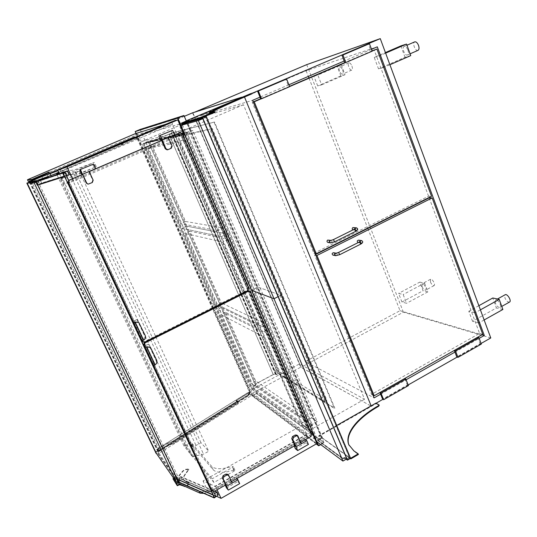 <?xml version="1.0" encoding="UTF-8"?>
<svg xmlns="http://www.w3.org/2000/svg" width="537" height="537" viewBox="0 0 537 537"><rect width="100%" height="100%" fill="white"/><g stroke="black" fill="none" stroke-linecap="round" stroke-linejoin="round"><path stroke-width="0.4" stroke-dasharray="2.69 2.01" d="M142.292 341.505L144.138 341.72L247.248 290.235L248.04 288.074L181.6 133.733L179.66 132.72M168.41 137.526L161.61 140.452M89.202 171.551L82.315 174.512M168.457 137.626L161.65 140.546M89.249 171.652L82.362 174.612M132.82 321.488L137.016 319.515L132.847 321.556L141.567 340.257M133.33 321.958L142.016 340.599M95.66 168.652L81.758 174.324M92.639 164.255L94.7 168.766M174.512 134.787L160.764 140.399M171.081 130.719L173.001 135.149M82.208 174.29L89.155 171.444M88.719 171.491L92.733 180.217L91.854 182.533L87.914 184.084M161.516 140.231L168.37 137.425M167.665 137.586L171.384 146.151L170.544 148.393L167.108 149.836M213.921 482.508L183.99 446.012L189.38 443.072L192.306 446.509L193.528 446.771L213.176 469.781C216.559 473.124 223.493 473.225 233.978 470.083L234.911 470.157L234.139 471.097L213.921 482.508L212.196 478.789L185.285 446.16L59.829 177.995L72.106 177.19L70.065 172.793L94.324 162.389L74.341 169.92L65.199 171.135L59.191 173.229M192.306 446.509L190.756 443.179L191.971 443.434L211.511 466.176C214.874 469.472 221.801 469.546 232.293 466.398L233.226 466.458L232.454 467.398L212.196 478.789M58.909 174.028L70.065 172.793M183.99 446.012L56.956 174.673M185.285 446.16L190.756 443.179L65.984 175.364L76.308 174.163C78.154 173.86 84.544 171.491 95.479 167.061L72.106 177.19M189.38 443.072L62.842 171.672M64.178 171.498L65.984 175.364L59.829 177.995M178.808 482.468L157.643 452.845L158.368 451.919L250.484 394.473L252.162 394.057L306.56 434.433L307.238 435.99L210.121 491.006L203.879 493.369M306.56 434.433L209.376 489.422C205.96 491.281 203.02 492.107 200.563 491.899M178.277 482.756L158.294 454.221L159.026 453.288L251.068 395.789L252.746 395.38L307.238 435.99M178.244 482.213L178.452 482.662M28.239 181.358L137.432 134.586L172.645 124.255L171.847 122.409L58.023 170.732M172.645 124.255L58.909 172.625M165.819 124.242L171.847 122.409M34.435 179.298L31.878 179.445M32.844 181.157L31.388 181.217M38.51 177.861L34.415 179.264M42.759 178.532L41.812 176.519L30.79 181.244M38.436 180.841L31.341 183.896L30.481 182.103M31.341 183.896L30.804 184.057L29.884 182.117M30.636 181.251L133.599 137.083L136.948 138.351L137.68 138.103L122.033 144.836L121.006 142.54L41.812 176.519M30.804 184.057L136.948 138.351M137.68 138.103L134.485 136.767L121.006 142.54M122.033 144.836L122.926 144.54L121.892 142.231M48.162 176.72L47.048 174.35M122.926 144.54L48.33 176.666M42.94 178.895L137.351 138.237L42.94 178.895L41.94 176.774L30.126 181.801L133.807 137.304L136.801 138.425M31.535 183.802L30.522 181.674M31.139 183.923L30.126 181.801M121.711 144.97L120.798 142.929L41.94 176.774M137.351 138.237L134.492 137.056L120.798 142.929M122.597 144.668L121.677 142.627M48.169 176.727L47.169 174.606M168.799 445.321L158.784 451.563L158.019 451.134L248.007 395.064L249.161 391.822L250.081 392.104L236.455 400.582L237.347 402.575L238.475 402.965L173.706 443.394L168.799 445.321L167.833 443.267L157.804 449.503L158.784 451.563M157.804 449.503L157.032 449.073L158.019 451.134M157.032 449.073L249.161 391.822M250.081 392.104L248.92 395.36L237.347 402.575M236.455 400.582L237.582 400.964L238.475 402.965M237.582 400.964L172.739 441.34L173.706 443.394M172.739 441.34L167.833 443.267M167.792 443.173L157.938 449.308L157.361 448.986L249.074 391.983L249.759 392.198L236.132 400.669L237.26 401.058L172.699 441.246L167.792 443.173L168.658 445.005L158.811 451.14L158.234 450.818L248.02 394.883L249.074 391.983M157.938 449.308L158.811 451.14M157.361 448.986L158.234 450.818M249.759 392.198L248.705 395.104L236.931 402.448L238.052 402.831L173.565 443.079L168.658 445.005M236.132 400.669L236.931 402.448M237.26 401.058L238.052 402.831M172.699 441.246L173.565 443.079M35.945 182.218L36.657 181.915L35.825 181.942M33.965 181.996L31.784 182.063M29.347 182.137L157.583 451.275L178.62 481.105L36.657 181.915M155.643 452.322L27.139 183.063L155.643 452.322L157.583 451.275M177.995 481.454L178.62 481.105M62.399 178.25L60.842 178.344L75.569 171.739L79.382 171.303L62.399 178.25L192.501 456.732L189.051 452.51L195.992 445.435L200.999 442.703L208.671 451.261L203.516 454.107L192.501 456.732M60.842 178.344L189.051 452.51M69.931 174.156L195.992 445.435M75.569 171.739L200.999 442.703M79.382 171.303L155.737 336.645M155.811 336.806L208.671 451.261M73.542 173.8L150.313 339.357M150.387 339.518L203.516 454.107M173.968 480.897L176.002 479.769L175.827 479.4L174.055 480.38L173.344 478.89L176.109 477.353L174.337 473.621L175.727 477.252L173.74 478.353M176.002 479.769L183.003 471.244L185.909 469.613L188.876 469.513L185.493 474.245C183.627 476.641 183.023 478.615 183.688 480.159L185.668 481.817L189.333 483.32L188.286 484.884L185.231 486.522M175.827 479.4L182.828 470.875L185.735 469.244L188.702 469.143L185.319 473.869C183.453 476.272 182.849 478.239 183.506 479.783L185.493 481.441L189.158 482.938L187.151 485.186L184.5 486.193M178.673 482.219L179.076 481.998L177.66 478.313L179.459 482.098L178.989 482.36M174.055 480.38L177.371 485.179M173.344 478.89L176.653 483.662M176.109 477.353L179.459 482.098M174.337 473.621L177.66 478.313M174.075 473.768L177.391 478.46M175.727 477.252L179.076 481.998M33.052 181.593L32.113 181.989L31.274 180.231L49.256 172.417M34.214 181.097L35.267 180.647L37.053 185.171L35.523 181.949M35.281 181.439L35.106 181.07L31.952 182.412M42.886 175.337L40.194 176.727L44.115 175.445M36.556 181.627L38.55 185.057L36.858 181.493M36.456 180.647L35.684 180.909M31.274 180.231L32.368 180.163M32.113 181.989L33.22 181.956M35.267 180.647L36.429 180.593M37.348 185.037L38.55 185.057M37.053 185.171L38.248 185.191M35.106 181.07L36.268 181.016M40.597 180.231L67.635 171.243L40.309 180.358L42 183.204L39.402 184.339L37.986 181.365L64.964 172.417L36.248 182.117L37.677 185.124M64.615 176.472L37.664 185.097L36.248 182.117L63.104 173.223L36.248 182.117L37.986 181.365L179.855 480.622L178.398 481.622L214.323 497.477L178.398 481.622L177.197 479.098L178.398 481.622L179.855 480.622L215.861 496.369L179.855 480.622L178.66 478.091L214.592 493.651M68.682 180.392L144.117 342.351M144.238 342.613L213.659 491.65M133.794 137.311L133.948 137.25C135.391 136.895 136.499 137.425 137.264 138.828L137.814 138.64C137.049 137.23 135.942 136.707 134.492 137.056L29.864 181.915M137.264 138.828L249.081 391.413C249.551 392.829 249.195 393.983 248.013 394.89L158.006 450.959L158.583 451.281L248.698 395.111C249.88 394.205 250.235 393.044 249.765 391.627L249.081 391.413M29.958 182.117L158.006 450.959M30.408 182.103L158.583 451.281M137.814 138.64L212.82 308.131M212.887 308.285L249.765 391.627M30.26 181.788L133.807 137.304M182.036 479.118L217.747 494.839L182.036 479.118L180.841 476.594L214.78 491.107M181.795 479.286L180.714 477.01L179.022 478.178L214.82 493.678L216.089 496.389L218.277 494.993M179.022 478.178L180.217 480.702L216.089 496.389M180.714 477.01L216.606 492.395L214.82 493.678M217.747 494.839L216.606 492.395M180.841 476.594L178.66 478.091M180.217 480.702L178.277 482.045M42 183.204L69.253 174.444M39.402 184.339L66.474 175.659M65.011 171.994L66.521 175.237L39.55 183.916L38.14 180.935M40.309 180.358L41.571 183.036L66.521 175.237M41.571 183.036L39.55 183.916M67.326 171.377L68.682 174.29M252.457 393.218L314.098 438.736L178.834 124.262L138.64 135.7L252.457 393.218L300.72 367.207L371.275 406.194L301.103 367.295L192.944 112.918L244.342 96.606L244.51 97.029L244.241 96.378L241.717 97.184M314.098 438.736L371.275 406.194M178.834 124.262L244.241 96.378M138.64 135.7L184.305 116.328M192.541 112.83L300.72 367.207M252.007 389.446L308.842 430.714L180.17 131.927L142.392 141.238L252.007 389.446L299.572 363.878L364.549 399.246L243.469 104.749L195.307 118.657L299.572 363.878M195.307 118.657L142.392 141.238M364.549 399.246L308.842 430.714M243.469 104.749L180.17 131.927M171.585 121.798L177.405 135.284L183.748 133.8M59.473 173.834L64.212 183.969L177.405 135.284M72.562 178.7L73.71 181.177L182.546 134.317M73.71 181.177L64.212 183.969M310.822 432.433L215.491 486.388L203.013 480.93L302.519 425.069L307.459 436.507L316.917 443.569M309.97 430.459L302.519 425.069M203.013 480.93L208.477 492.61L307.459 436.507M208.477 492.61L216.492 496.275M215.491 486.388L217.082 489.804M148.333 141.533L255.612 385.304L312.373 425.183L186.789 132.431L148.333 141.533L143.366 143.654L215.431 306.822M148.165 141.291L255.632 385.472L312.594 425.526L186.735 132.102L148.165 141.291L143.453 143.305L251.397 387.748L307.62 428.331L181.083 134.532L143.453 143.305M140.11 129.457L256.572 393.621L252.182 395.991L316.239 443.958M256.572 393.621L323.952 442.75L320.723 444.602M135.995 133.357L213.223 307.929M213.296 308.084L252.182 395.991M316.964 441.817L180.989 125.356M323.952 442.75L186.594 121.677L184.728 122.214L184.46 121.584L186.225 120.832M140.271 129.692L256.552 393.46L323.717 442.401L183.996 115.831L140.271 129.692L135.599 131.666L252.383 395.709L318.703 445.274L178.217 118.281L135.599 131.666M215.498 306.983L251.148 387.701L307.13 428.137L247.98 290.819M247.886 290.611L180.841 134.988L143.366 143.654M312.373 425.183L307.13 428.137M255.612 385.304L251.148 387.701M186.789 132.431L180.841 134.988M323.717 442.401L318.703 445.274M256.552 393.46L252.383 395.709M183.996 115.831L178.217 118.281M255.632 385.472L251.397 387.748M312.594 425.526L307.62 428.331M186.735 132.102L181.083 134.532M173.907 132.256L278.193 373.483L334.853 408.221L214.485 122.006L171.947 133.089L276.434 374.43L278.193 373.483M168.994 134.176L273.239 374.47L255.055 384.217L148.809 142.822L171.404 133.23L275.656 373.953L276.434 374.43M171.404 133.23L171.947 133.089M273.239 374.47L275.656 373.953M148.809 142.822L255.176 384.304L273.232 374.625L275.38 374.161L276.233 374.685L277.991 373.739L334.47 408.435L334.853 408.221M148.89 142.802L168.927 134.216L238.757 295.169M238.824 295.323L273.232 374.625M168.927 134.216L171.075 133.377L240.737 294.182M240.804 294.336L275.38 374.161M171.075 133.377L171.672 133.223L241.254 293.92M241.321 294.075L276.233 374.685M171.672 133.223L173.632 132.384L277.991 373.739M173.632 132.384L214.055 122.194L334.47 408.435M214.055 122.194L214.485 122.006M192.89 130.518L189.031 131.437L311.688 417.846L317.246 421.639L192.89 130.518L181.029 135.626L177.364 136.465L244.637 292.235M189.031 131.437L177.364 136.465M317.246 421.639L306.795 427.526L247.906 290.839M247.819 290.645L181.029 135.626M311.688 417.846L301.385 423.626L306.795 427.526M244.704 292.39L301.385 423.626M212.236 128.45L175.78 136.774L276.582 369.919L326.952 400.38L212.236 128.45L209.967 129.437L173.827 137.613L175.78 136.774M241.522 293.981L274.81 370.866L276.582 369.919M173.827 137.613L241.455 293.826M274.81 370.866L324.932 401.508L326.952 400.38M324.932 401.508L209.967 129.437M177.989 135.962L144.513 143.654L181.895 228.353L221.432 236.595L177.989 135.962L183.829 133.445L149.474 141.526L144.513 143.654M149.474 141.526L186.681 226.124L227.023 233.944L221.432 236.595L181.895 228.353L216.33 306.379M216.398 306.533L217.646 309.359L222.271 307.043L217.646 309.359L262.64 332.054L268.003 329.275L222.271 307.043L256.344 384.519L306.936 419.833L268.003 329.275L262.64 332.054L221.432 236.595L227.023 233.944L186.681 226.124L222.271 307.043L268.003 329.275L183.829 133.445M186.681 226.124L181.895 228.353L186.681 226.124M223.157 227.97L185.198 139.721L152.568 146.4L185.56 221.459L223.157 227.97L217.579 230.601L179.405 142.231L147.594 148.541L180.741 223.687L217.579 230.601M152.568 146.4L147.594 148.541M185.198 139.721L179.405 142.231M185.56 221.459L180.741 223.687M222.506 303.479L264.083 323.086L228.057 239.348L189.83 231.178L221.385 302.955L222.305 303.392M244.281 292.41L222.506 241.999L185.037 233.42L216.733 305.278L217.639 305.721M217.834 305.815L258.727 325.845L244.348 292.564M189.83 231.178L185.037 233.42M228.057 239.348L222.506 241.999M264.083 323.086L258.727 325.845M221.385 302.955L216.733 305.278M137.016 319.515L145.352 337.451L141.218 339.512L142.238 340.431L143.56 340.196M132.847 321.556L141.218 339.512M136.955 319.461L145.352 337.451M140.848 339.606L145.292 337.397M138.815 322.515L145.198 335.618C145.842 337.431 145.346 338.907 143.694 340.049L143.473 340.116M135.284 321.985L143.694 340.049M133.827 322.375L142.238 340.431M248.779 290.893L249.604 291.705L310.755 433.762L310.003 435.849L213.471 490.596L211.558 490.301M300.794 442.293L294.833 445.67M231.581 481.568L225.58 484.978M152.985 364.751L144.339 346.197L148.46 344.136L156.683 361.831L152.595 363.911L144.339 346.197M153.461 365.14L144.849 346.674M152.226 363.999L156.616 361.763L148.46 344.136M144.305 346.123L148.393 344.076M152.595 363.911L153.676 364.972L155.133 364.616C156.764 363.468 157.26 361.998 156.623 360.206L150.4 347.352M155.133 364.616L146.836 346.795M153.676 364.972L145.373 347.157M225.701 485.253L231.38 482.031L232.252 483.025M231.38 482.031L227.775 474.319M226.52 487.952L237.79 481.548L236.052 477.749L224.761 484.146L225.238 485.173M239.67 483.629L237.79 481.548M225.506 485.018L224.761 484.146M236.824 478.595L236.052 477.749M294.954 445.938L300.337 442.884L301.411 443.723M300.337 442.884L296.773 435.084M295.424 448.757L306.124 442.669L304.506 438.924L293.786 445.005L294.229 446.012M308.419 444.435L306.124 442.669M294.706 445.744L293.786 445.005M305.452 439.649L304.506 438.924M490.778 337.954L403.388 312.165L301.103 367.295M481.085 343.472L457.135 357.098M408.167 384.962L382.921 399.327M376.068 403.227L371.195 405.999M194.958 112.065L192.944 112.918M403.388 312.165L306.708 64.641M252.007 93.337L244.342 96.606M380.612 394.205L406.1 379.76M454.94 352.097L479.179 338.364M371.523 49.297L344.17 61.037M288.913 84.745L260.002 97.15M367.818 228.433L400.011 310.681L305.338 361.589L374.088 397.897M400.011 310.681L481.984 334.786M305.338 361.589L201.167 115.502L252.598 100.332M201.167 115.502L306.103 70.736L377.296 46.82M306.103 70.736L308.325 76.415M308.943 77.986L367.697 228.118M260.754 98.996L288.832 86.92L285.798 79.288M289.678 86.665L288.832 86.92M372.188 51.069L344.848 62.822L371.195 51.512L368.416 44.047M372.222 51.169L371.195 51.512M327.919 242.442C329.523 241.858 329.658 241.032 328.329 239.972M289.638 86.564L260.747 98.983M353.487 227.473C354.829 228.467 354.729 229.286 353.185 229.937L352.977 229.89M253.249 101.923L252.236 102.359L313.903 253.283L315.145 253.538M313.903 253.283L428.546 196.206L431.54 196.287M252.236 102.359L253.303 102.05M372.101 50.834L344.761 62.587M289.544 86.323L260.646 98.741M428.546 196.206L374.168 49.948M333.497 252.699C334.605 253.336 334.679 254.122 333.712 255.055L333.014 255.149M358.145 242.563L358.776 242.462C359.736 241.502 359.649 240.724 358.515 240.12M429.157 197.844L479.554 333.403L371.55 394.373L314.595 254.974L315.541 254.504M314.595 254.974L315.843 255.229M371.55 394.373L372.947 395.104M479.554 333.403L482.763 334.343M408.422 385.593L407.355 385.103L382.626 399.172M404.77 378.605L407.355 385.103M481.313 344.096L480.105 343.72L456.799 356.977M477.729 337.33L480.105 343.72M313.93 76.261L317.823 75.039L321.643 84.866L317.716 85.967L313.93 76.261L337.169 66.266L341.284 64.95L317.823 75.039M341.284 64.95L345.016 74.71L321.643 84.866M345.016 74.71L340.861 75.918L317.716 85.967M340.861 75.918L337.169 66.266M374.242 57.419L379.632 55.734L383.942 67.353L378.511 68.877L374.242 57.419L385.425 52.579M385.633 53.136L379.632 55.734M389.916 64.735L383.942 67.353M410.738 55.606L405.019 57.271L378.511 68.877M405.019 57.271L400.871 45.893M401.951 302.029L398.582 293.377L403.159 294.538L406.556 303.284L401.951 302.029L423.109 290.718L419.813 282.113L398.582 293.377M419.813 282.113L424.579 283.147L403.159 294.538M424.579 283.147L427.895 291.846L406.556 303.284M427.895 291.846L423.109 290.718M472.533 321.274L468.801 311.259L475.01 312.843L478.769 322.979L472.533 321.274L496.41 307.949L492.785 297.995M478.863 305.694L468.801 311.259M480.4 309.849L475.01 312.843M484.132 319.971L478.769 322.979M502.88 309.473L496.41 307.949M351.91 65.984C352.628 68.125 352.587 69.488 351.782 70.065C349.902 71.092 346.855 63.547 348.875 62.863C349.923 62.688 350.936 63.728 351.91 65.984M342.633 69.991C343.358 72.146 343.331 73.509 342.546 74.079C340.706 75.079 337.639 67.514 339.612 66.85C340.646 66.689 341.646 67.736 342.633 69.991M418.041 50.344C415.437 51.733 411.939 42.866 414.705 41.873M407.932 50.069C408.717 52.592 408.57 54.224 407.476 54.969C404.932 56.331 401.401 47.431 404.106 46.471C405.516 46.189 406.791 47.39 407.932 50.069M430.479 282.066L430.526 279.274C432.09 278.166 435.816 284.832 434.071 285.624C432.849 285.791 431.654 284.603 430.479 282.066M422.055 286.55L422.069 283.764C423.599 282.684 427.324 289.376 425.619 290.141C424.418 290.295 423.23 289.101 422.055 286.55M509.519 302.069C507.827 302.291 506.284 300.895 504.894 297.887L505.129 294.759M495.396 303.163L495.597 300.049C497.624 298.572 502.29 306.251 500.041 307.365C498.383 307.647 496.839 306.251 495.396 303.163M249.604 93.821L249.853 94.438L252.075 93.733L251.819 93.109M210.222 112.891L209.396 113.609L214.961 112.314M336.719 425.452L318.951 435.561L321.73 437.554L186.594 121.677L181.734 123.752L186.594 121.677L204.067 116.677M186.319 121.047L184.46 121.584M249.853 94.438L184.728 122.214M350.285 458.491L347.788 456.692L343.291 459.316L317.723 440.508L321.958 438.091L319.179 436.091L376.135 403.67L379.236 405.415M348.99 445.213L354.158 451.463L358.434 454.436M375.92 403.146L376.135 403.67M318.951 435.561L319.179 436.091M182.312 124.792L317.501 439.702L342.868 458.316L317.495 439.971L343.049 458.746L347.546 456.121L350.587 458.309L321.73 437.554L317.495 439.971L321.73 437.554L321.958 438.091M182.204 124.839L317.723 440.508M342.868 458.316L344.277 457.497L344.459 457.927L343.049 458.746L343.291 459.316M347.546 456.121L347.788 456.692M344.459 457.927L346.177 459.182M317.501 439.702L321.341 437.514L186.46 122.315L205.725 116.851L202.61 118.187M182.056 124.195L186.46 122.315M321.341 437.514L349.775 457.974L205.725 116.851M349.775 457.974L347.09 459.551M344.277 457.497L346.399 459.048M322.603 438.138L349.312 457.349L280.871 295.276L258.022 287.12L322.603 438.138L316.615 441.555M346.781 458.826L349.312 457.349M199.871 119.08L187.628 122.523L258.022 287.12L251.625 290.322L258.022 287.12L280.871 295.276L278.146 296.659L280.871 295.276L205.752 117.422L202.657 118.294M202.818 118.684L205.752 117.422M186.869 122.845L187.628 122.523M155.274 452.268L159.12 449.872L155.562 452.208M159.22 449.925L31.381 181.244L159.12 449.872M262.64 332.054L217.646 309.359L251.88 386.915L301.781 422.726L262.64 332.054M306.936 419.833L301.781 422.726M256.344 384.519L251.88 386.915M302.962 413.463L268.728 333.893L225.466 312.252L255.672 380.961L302.962 413.463L297.82 416.329L263.399 336.665L220.835 314.581L251.175 383.364L297.82 416.329M225.466 312.252L220.835 314.581M268.728 333.893L263.399 336.665M255.672 380.961L251.175 383.364M248.832 288.369L248.04 288.074M248.034 290.537L247.248 290.235M182.231 133.585L181.6 133.733M144.654 342.183L144.138 341.72M92.733 180.217L93.176 180.204M91.854 182.533L92.297 182.526M88.612 183.936L89.048 183.936M171.384 146.151L172.102 146.017M170.544 148.393L171.256 148.266M167.484 149.722L168.182 149.601M233.978 470.083L232.293 466.398M213.176 469.781L211.511 466.176M234.139 471.097L232.454 467.398M192.776 446.609L191.219 443.28M193.528 446.771L191.971 443.434M95.479 167.061L93.485 162.698M76.308 174.163L74.341 169.92M95.244 167.262L93.243 162.892M66.373 175.23L64.574 171.363M67.004 175.015L65.199 171.135M209.376 489.422L210.121 491.006M252.162 394.057L252.746 395.38M250.484 394.473L251.068 395.789M158.368 451.919L159.026 453.288M157.643 452.845L158.294 454.221M61.09 171.706L60.211 169.813M137.432 134.586L136.76 133.062M135.74 135.27L135.062 133.753M29.273 180.888L28.515 179.291M134.331 136.828L133.599 137.083M248.92 395.36L248.007 395.064M248.705 395.104L248.02 394.883L248.698 395.111M176.512 479.366L176.331 478.997M183.003 471.244L182.828 470.875M185.909 469.613L185.735 469.244M187.809 469.278L187.635 468.908M188.641 470.264L188.467 469.895M185.493 474.245L185.319 473.869M185.668 481.817L185.493 481.441M189.064 483.085L188.883 482.709M188.286 484.884L188.104 484.502M187.332 485.569L187.151 485.186M33.086 178.928L33.301 179.371M33.717 178.66L33.925 179.096M42.967 174.478L43.168 174.908M46.289 173.062L46.497 173.498M48.169 172.31L48.37 172.746M41.134 175.955L41.349 176.405M43.745 175.035L43.953 175.485M250.396 292.007L249.604 291.705M311.682 434.44L310.755 433.762M310.93 436.534L310.003 435.849M214.156 491.462L213.471 490.596M227.983 474.648L228.849 475.621M297.176 435.608L298.243 436.427M356.353 227.795C357.709 228.796 357.608 229.628 356.051 230.279L355.091 228.816M355.716 231.326L354.595 229.084M334.531 241.865L333.41 239.603M330.624 242.885C332.235 242.294 332.369 241.462 331.034 240.395L331.027 240.395M336.222 253.216L336.222 253.216C337.35 253.853 337.417 254.645 336.451 255.585L335.746 255.686M338.552 252.45L339.579 254.713M359.642 241.858L360.649 244.107M360.112 241.596L361.039 242.999L361.669 242.892C362.636 241.932 362.549 241.147 361.414 240.536M211.712 112.495L212.001 113.173M353.923 450.892L354.158 451.463M378.874 404.737L379.088 405.267M234.911 470.157L233.226 466.458M96.318 166.752L94.324 162.389M157.63 452.819L158.281 454.195M133.753 137.022L134.485 136.767M133.948 137.25L134.492 137.056L133.948 137.25M188.876 469.513L188.702 469.143M183.688 480.159L183.506 479.783M189.333 483.32L189.158 482.938M39.986 176.284L40.194 176.727M356.051 230.279L353.185 229.937M355.595 230.064L355.232 229.467M360.616 242.784L360.267 242.241M361.039 242.999L358.213 242.576M348.875 62.863L339.612 66.85M351.782 70.065L342.546 74.079M406.972 45.229L404.106 46.471M410.093 53.821L407.476 54.969M430.526 279.274L422.069 283.764M434.071 285.624L425.619 290.141M497.457 299.015L495.597 300.049M501.766 306.399L500.041 307.365M209.135 112.978L209.396 113.609"/><path stroke-width="0.81" d="M142.016 340.599L142.775 341.948L144.654 342.183L248.034 290.537L248.832 288.369L182.231 133.585L180.284 132.572L168.457 137.626M180.284 132.572L168.41 137.526M161.61 140.452L89.202 171.551M82.315 174.512L68.944 180.257L68.058 182.58L132.847 321.556L133.827 322.375L135.284 321.985L138.761 322.475M161.65 140.546L89.249 171.652M82.362 174.612L69.246 180.244L68.36 182.58L133.33 321.958M141.567 340.257L142.292 341.505M79.671 169.799L93.579 164.1L95.66 168.652L82.624 174.25L81.758 174.324L79.671 169.799L93.579 164.1M88.316 184.084L92.297 182.526L93.176 180.204L89.155 171.444L82.624 174.25L86.672 183.023L87.887 184.084L86.242 183.03L80.516 169.685M158.824 135.955L172.585 130.323L174.512 134.787L162.194 140.076L160.764 140.399L158.824 135.955L172.585 130.323M167.806 149.716L171.256 148.266L172.102 146.017L168.37 137.425L162.194 140.076L165.946 148.682L167.806 149.716L167.108 149.836L165.255 148.803L161.516 140.231L162.194 140.076L160.241 135.599M56.956 174.673L56.761 174.263L58.909 174.028M59.191 173.229L56.761 174.263M178.452 482.662L178.955 483.73L178.277 482.756M203.879 493.369L200.227 493.201L178.955 483.73M200.563 491.899L178.808 482.468M31.878 179.445L27.474 179.761L28.515 179.291L135.062 133.753L165.819 124.242M28.239 181.358L27.474 179.761L28.233 181.358L31.388 181.217M58.909 172.625L35.261 181.05L32.844 181.157M35.261 181.05L34.435 179.298M58.023 170.732L38.51 177.861M30.79 181.244L29.669 181.667L30.636 181.251M30.481 182.103L30.2 181.499M48.33 176.666L38.436 180.841M42.933 178.902L42.759 178.532M29.884 182.117L29.669 181.667M64.306 176.606L62.641 173.035L35.818 181.942L37.368 185.225L64.306 176.606L64.615 176.472L63.104 173.223L64.964 172.417L66.474 175.659L69.253 174.444L67.595 170.88L35.818 181.942L33.965 181.996M31.784 182.063L29.347 182.137L27.165 183.063L156.435 453.463L176.485 482.293L177.995 481.454M176.485 482.293L34.214 182.956L27.165 183.063L29.79 181.922L26.85 183.177L156.435 453.463M34.214 182.956L35.945 182.218M185.231 486.522L179.606 484.71L177.284 485.703L172.961 478.782L176.264 483.562L178.673 482.219M173.74 478.353L172.961 478.782M184.5 486.193L179.425 484.327L177.371 485.179L176.653 483.662L178.989 482.36M177.284 485.703L176.264 483.562M30.763 179.915L49.055 171.981L39.986 176.284L43.9 174.988L42.302 175.727L30.763 179.915L31.952 182.412L36.268 181.016L36.556 181.627M33.052 181.593L34.214 181.097M35.523 181.949L35.281 181.439M49.055 171.981L49.256 172.417L42.886 175.337M43.9 174.988L44.115 175.445L42.517 176.176L32.368 180.163L33.22 181.956L35.684 180.909M31.851 179.841L33.059 182.385M36.858 181.493L36.456 180.647M37.677 185.124L177.197 479.098L213.061 494.752L214.323 497.477L215.861 496.369L214.592 493.651L216.888 492.006L218.277 494.993L214.196 497.927L213.061 494.752M68.682 180.392L64.964 172.417L63.104 173.223L214.323 497.477L215.861 496.369L213.659 491.65M30.408 182.103L29.958 182.117M214.78 491.107L216.888 492.006M177.197 479.098L212.8 494.939M214.196 497.927L178.277 482.045L176.955 479.266M62.641 173.035L67.595 170.88M371.141 405.865L244.51 97.029L371.141 405.865M241.717 97.184L192.541 112.83L184.305 116.328M57.727 170.108L171.585 121.798L177.767 119.899L67.071 166.893L57.727 170.108L59.473 173.834M182.546 134.317L183.748 133.8L177.767 119.899M67.071 166.893L72.562 178.7M310.822 432.433L311.876 431.835L309.97 430.459M216.492 496.275L221.056 498.363L316.917 443.569L311.876 431.835M217.082 489.804L221.056 498.363M316.239 443.958L318.669 445.777L316.964 441.817M320.723 444.602L318.669 445.777M186.225 120.832L250.88 93.559C227.171 103.661 208.933 112.052 209.115 112.938L214.672 111.622L198.562 118.221L181.466 123.114L186.319 121.047L183.943 115.489L140.11 129.457L135.19 131.531L135.995 133.357M183.943 115.489L177.854 118.066L135.19 131.531M180.989 125.356L177.854 118.066M132.478 321.656L140.848 339.606L141.956 340.612L133.538 322.549L132.478 321.656L132.82 321.488M135.217 322.093L143.634 340.176C145.379 339.055 145.916 337.551 145.265 335.672L138.815 322.515L135.217 322.093L133.538 322.549M143.634 340.176L141.956 340.612M150.414 347.365L146.836 346.795L145.373 347.157L143.648 344.714L144.48 342.465L247.564 290.96L249.571 291.202L250.396 292.007L311.682 434.44L310.93 436.534L300.794 442.293M144.849 346.674L144.158 345.184L144.997 342.928L248.349 291.262L249.571 291.202M294.833 445.67L231.581 481.568M225.58 484.978L214.156 491.462L212.081 490.905L153.461 365.14M212.243 491.167L152.985 364.751M155.079 364.751L146.776 346.915L150.454 347.405L156.697 360.273C157.341 362.126 156.804 363.623 155.079 364.751L153.401 365.153L152.226 363.999L143.97 346.291L144.305 346.123M153.401 365.153L145.097 347.338L143.97 346.291M146.695 346.936L145.097 347.338M232.252 483.025L226.56 486.26L223.144 478.843L223.936 476.661L226.795 475.05L228.634 475.285L232.252 483.025M228.634 475.285L227.775 474.319L225.936 474.077L223.083 475.681L222.291 477.863L228.332 490.093L239.67 483.629L237.918 479.803L226.56 486.26L225.506 485.018M228.332 490.093L226.52 487.952L225.238 485.173M237.918 479.803L236.824 478.595M301.411 443.723L296.015 446.791L292.826 439.488L293.591 437.366L296.303 435.836L297.84 435.903L301.411 443.723M297.84 435.903L296.773 435.084L295.243 435.017L292.537 436.541L291.772 438.655L294.954 445.938L296.015 446.791L297.659 450.57L308.419 444.435L306.795 440.669L296.015 446.791L294.706 445.744M297.659 450.57L295.424 448.757L294.229 446.012M306.795 440.669L305.452 439.649M194.958 112.065L306.708 64.641L380.277 38.637L490.778 337.954L481.085 343.472M457.135 357.098L408.167 384.962M382.921 399.327L376.068 403.227M380.277 38.637L252.007 93.337M479.179 338.364L484.3 335.464L377.296 46.82L371.523 49.297M260.002 97.15L252.598 100.332L374.088 397.897L380.612 394.205M406.1 379.76L454.94 352.097M344.17 61.037L288.913 84.745M481.984 334.786L484.3 335.464M308.325 76.415L308.943 77.986M286.637 79.013L257.626 91.303L260.754 98.996L261.526 98.768L289.678 86.665L286.637 79.013L257.626 91.303M258.398 91.055L261.526 98.768M369.436 43.685L342.955 54.982L345.821 62.527L372.222 51.169L369.436 43.685L341.988 55.318L344.855 62.836L289.638 86.564M342.955 54.982L341.988 55.318M345.821 62.527L344.855 62.836M355.232 229.467L355.387 228.614L354.595 229.084L355.722 231.326L334.531 241.865L333.504 239.589L331 240.388L327.671 240.073C326.691 241.026 326.778 241.818 327.919 242.442L330.624 242.885C329.476 242.254 329.389 241.455 330.376 240.495L331.034 240.395M260.747 98.983L254.249 101.782L316.259 253.759L431.54 196.287L376.914 49.042L372.188 51.069M352.977 229.89C352.003 229.185 351.977 228.413 352.896 227.581L356.353 227.795C358.313 228.722 358.105 229.903 355.722 231.326L355.716 231.326M315.145 253.538L316.259 253.759M253.303 102.05L254.249 101.782M372.101 50.834L376.914 49.042M344.761 62.587L289.544 86.323M260.646 98.741L253.249 101.923M339.579 254.713L335.746 255.686L333.014 255.149C331.738 254.048 331.893 253.236 333.497 252.699L336.229 253.216M316.951 255.458L432.157 197.938L482.763 334.343L374.195 395.756L316.951 255.458L315.843 255.229M360.112 241.596L361.414 240.536L358.515 240.12C356.971 240.717 356.85 241.536 358.145 242.563L358.213 242.576M315.541 254.504L429.157 197.844L432.157 197.938M372.947 395.104L374.195 395.756M408.422 385.593L383.646 399.703L382.626 399.172L379.974 392.634L404.77 378.605L405.831 379.082L408.422 385.593M383.646 399.703L380.981 393.144L379.974 392.634M380.981 393.144L405.831 379.082M481.313 344.096L457.96 357.387L456.799 356.977L454.356 350.554L477.729 337.33L478.93 337.692L481.313 344.096M457.96 357.387L455.517 350.95L454.356 350.554M455.517 350.95L478.93 337.692M385.425 52.579L400.871 45.893L406.556 44.074L385.633 53.136M406.556 44.074L410.738 55.606L389.916 64.735M480.4 309.849L499.222 299.398L492.785 297.995L478.863 305.694M499.222 299.398L502.88 309.473L484.132 319.971M406.972 45.229L414.705 41.873C416.135 41.584 417.424 42.772 418.551 45.444C419.33 47.961 419.155 49.592 418.041 50.344L410.093 53.821M497.457 299.015L505.129 294.759C507.203 293.262 511.868 300.901 509.573 302.042L509.519 302.069M252.075 93.733L251.135 94.183C229.051 103.628 215.411 109.863 210.222 112.891M214.672 111.622L214.961 112.314L198.851 118.905L199.073 119.422L182.056 124.195L182.312 124.792M205.846 115.388L206.141 116.086L202.53 117.63L347.479 460.128L350.587 458.309L350.829 458.887L350.285 458.491M203.778 115.992L204.067 116.677L206.141 116.086L350.587 458.309L358.199 453.859L358.434 454.436L350.829 458.887M198.562 118.221L198.851 118.905L181.734 123.752L200.482 118.207L200.704 118.724L202.61 118.187L347.09 459.551L346.399 459.048M181.466 123.114L182.204 124.839M379.236 405.415L378.504 406.355C357.716 418.075 344.579 434.292 348.99 445.213M358.199 453.859L353.923 450.892L348.768 444.676C344.331 433.775 357.481 417.558 378.29 405.824L379.028 404.898L375.92 403.146L336.719 425.452M202.53 117.63L200.482 118.207M346.177 459.182L347.479 460.128M199.073 119.422L200.704 118.724M342.942 461.068L274.024 298.753L251.625 290.322L316.615 441.555L342.942 461.068L346.781 458.826M198.368 120.583L180.768 125.45L251.625 290.322L274.024 298.753L278.146 296.659L274.024 298.753L198.368 120.583L202.818 118.684M202.657 118.294L199.871 119.08M180.768 125.45L186.869 122.845M156.193 453.59L26.85 183.177M180.029 132.652L179.405 132.807M142.419 341.458L141.916 341.002M86.242 183.03L86.672 183.023M165.255 148.803L165.946 148.682M199.489 491.617L200.227 493.201M51.062 175.747L50.176 173.86M184.278 486.509L184.097 486.126M179.606 484.71L179.425 484.327M178.687 484.924L178.506 484.549M48.531 172.243L48.739 172.679M44.041 174.277L44.249 174.713M42.302 175.727L42.517 176.176M41.141 176.23L41.356 176.68M37.952 177.532L38.167 177.989M34.388 178.787L34.596 179.237M33.448 179.163L33.663 179.613M248.349 291.262L247.564 290.96M212.081 490.905L211.403 490.039M144.158 345.184L143.648 344.714M144.997 342.928L144.48 342.465M225.936 474.077L226.795 475.05M223.083 475.681L223.936 476.661M222.291 477.863L223.144 478.843M295.243 435.017L296.303 435.836M292.537 436.541L293.591 437.366M291.772 438.655L292.826 439.488M355.091 228.816L356.353 227.795M335.746 255.686C334.464 254.605 334.618 253.779 336.196 253.209L338.552 252.45L359.636 241.858L360.649 244.107M361.414 240.536C363.341 241.462 363.126 242.643 360.77 244.087L339.699 254.699L338.552 252.45M250.88 93.559L251.135 94.183M378.29 405.824L378.504 406.355M142.775 341.948L142.265 341.485M356.051 230.279L355.595 230.064M333.41 239.603L354.595 229.084M334.531 241.865L330.624 242.885M361.039 242.999L360.616 242.784M360.267 242.241L360.394 241.395L359.642 241.858M509.573 302.042L501.766 306.399M251.907 93.089L252.162 93.713M348.768 444.676L348.983 445.186M379.028 404.898L379.243 405.428"/></g></svg>
